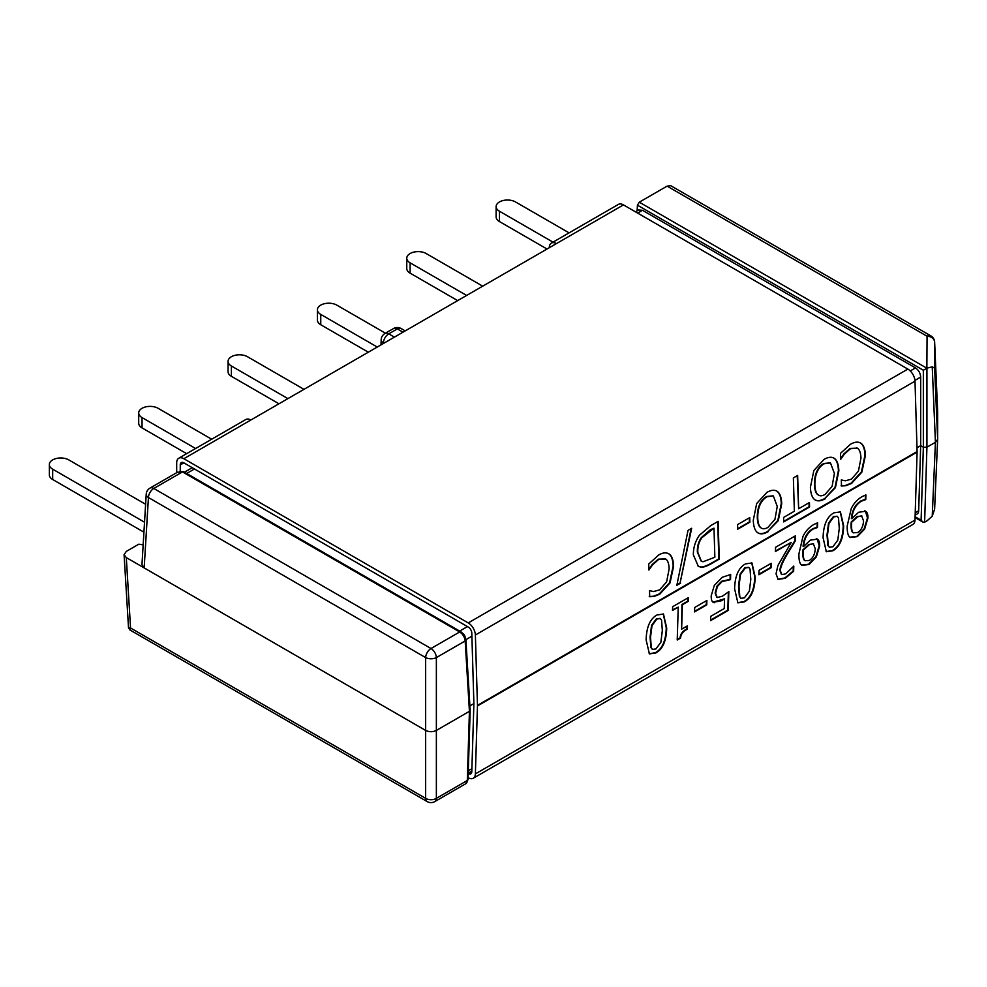 <?xml version="1.0" encoding="UTF-8"?>
<svg xmlns="http://www.w3.org/2000/svg" width="987" height="987" viewBox="0 0 987 987"><rect width="100%" height="100%" fill="white"/><g stroke="black" fill="none" stroke-linecap="round" stroke-linejoin="round"><path stroke-width="1.48" d="M665.843 559.111L658.711 559.395L652.543 564.86L648.903 570.042L648.718 564.046L658.637 555.015C662.882 552.56 666.385 552.226 669.137 554.003C671.863 555.792 673.356 559.863 673.603 566.242L670.025 582.947L659.723 594.186L654.036 596.469L649.693 596.728L649.52 590.67L653.567 591.534L659.624 589.881L666.62 581.886L669.149 568.808C668.927 563.737 667.829 560.505 665.843 559.111L664.942 558.556M648.767 569.622L652.099 564.626L658.267 559.16L665.386 558.876M649.249 596.493L653.591 596.222L659.279 593.94L669.568 582.7L673.159 565.995C672.912 559.629 671.419 555.545 668.692 553.769L668.322 553.534M676.971 584.748L680.105 582.947L691.11 528.613M680.549 583.181L676.848 585.316L688.025 530.389L691.677 528.279L680.105 582.947M773.117 495.832L766.578 496.498C760.36 500.249 757.263 507.232 757.288 517.459C757.473 522.468 758.472 525.763 760.249 527.354L761.409 528.131M760.249 527.354L760.706 527.601C762.507 529.217 764.925 529.143 767.935 527.403L774.955 519.372L777.25 506.43L773.352 495.943L767.022 496.745C760.804 500.483 757.708 507.466 757.732 517.706C757.917 522.703 758.917 526.009 760.706 527.601L761.174 528.02M757.115 532.375C759.706 534.263 763.21 533.967 767.639 531.5L777.842 520.408L781.26 503.617C781.038 497.362 779.619 493.253 777.003 491.292L776.448 490.934M768.096 531.734C763.654 534.201 760.15 534.498 757.56 532.622C754.956 530.673 753.525 526.564 753.266 520.272L756.696 503.506L766.924 492.377C771.279 489.885 774.795 489.601 777.448 491.526C780.063 493.5 781.482 497.608 781.716 503.851L778.287 520.655L767.639 531.5M758.263 533.054L757.56 532.622M793.375 477.918L797.656 475.45L798.643 508.749L809.439 502.519L809.562 506.985L783.703 521.913L783.579 517.447L794.362 511.217L793.375 477.918M783.69 521.42L809.118 506.738L809.007 502.765M798.643 508.749L797.225 475.697M857.641 448.369L850.523 448.653L844.341 454.119L840.714 459.3L840.529 453.304L850.449 444.286C854.693 441.831 858.197 441.485 860.935 443.262C863.674 445.051 865.167 449.122 865.414 455.5L861.824 472.205L851.534 483.445L845.847 485.727L841.504 485.986L841.319 479.929L845.378 480.792L851.423 479.139L858.431 471.144L860.96 458.079C860.738 452.996 859.628 449.764 857.641 448.369L856.741 447.814M840.579 458.881L843.897 453.884L850.078 448.419L857.197 448.135M841.06 485.752L845.403 485.493L851.078 483.198L861.38 471.959L864.97 455.254C864.723 448.888 863.23 444.804 860.491 443.027L860.121 442.793M830.264 462.841L823.713 463.508C817.495 467.258 814.398 474.241 814.423 484.469C814.62 489.478 815.607 492.772 817.396 494.364L818.544 495.141M817.396 494.364L817.841 494.61C819.654 496.227 822.06 496.165 825.07 494.413L832.103 486.381L834.397 473.439L830.486 462.952L824.17 463.754C817.952 467.493 814.855 474.488 814.867 484.716C815.065 489.712 816.052 493.019 817.841 494.61L818.322 495.03M814.263 499.385C816.841 501.273 820.345 500.977 824.787 498.509L834.977 487.418L838.407 470.626C838.173 464.371 836.754 460.263 834.138 458.301L833.596 457.943M825.231 498.743C820.802 501.211 817.285 501.507 814.707 499.632C812.104 497.682 810.672 493.574 810.413 487.282L813.843 470.515L824.059 459.387C828.426 456.895 831.93 456.611 834.583 458.536C837.198 460.51 838.617 464.618 838.851 470.861L835.434 487.664L824.787 498.509M815.398 500.064L814.707 499.632M737.708 529.205L737.573 524.603L749.75 517.583L749.886 522.172L737.708 529.205M737.696 528.711L749.429 521.926L749.318 517.83M713.996 528.168L701.93 537.681C699.006 541.678 697.624 546.564 697.797 552.338L701.362 561.221L703.04 561.763L714.859 557.236L713.996 528.168L710.295 529.809L701.473 537.446C698.562 541.431 697.18 546.317 697.353 552.091L701.14 561.097M698.068 566.156L699.882 566.76C701.979 567.525 705.841 566.304 711.491 563.108L718.82 558.876L717.709 521.592M700.326 566.994L698.29 566.279L693.343 554.842C693.318 547.563 695.354 541.024 699.438 535.225L710.739 525.627L718.141 521.346L719.264 559.123L711.948 563.343C706.297 566.55 702.423 567.759 700.326 566.994L699.882 566.76M475.376 773.894L914.998 520.087L917.096 452.132A10.104 5.836 -120 0 0 917.096 451.552L914.998 381.179L475.376 634.999L477.461 705.372A10.104 5.836 60 0 1 477.461 705.939L475.376 773.894A10.104 5.836 60 0 1 473.279 778.237A10.104 5.836 60 0 1 468.233 777.744L468.097 777.67M748.602 567.328L744.889 567.685L740.028 574.261L738.535 586.044L739.374 596.506L740.781 598.196M738.992 586.315L739.818 596.79L740.99 598.344L744.42 597.838L749.33 591.225L750.799 579.468L750.046 569.104L748.825 567.451L745.333 567.957L740.472 574.545L738.992 586.315M737.647 602.675L743.853 601.614C750.786 597.851 754.413 589.535 754.734 576.667L751.724 562.837M744.297 601.897L737.869 602.823L734.612 588.844C734.933 576.013 738.547 567.698 745.469 563.91L751.946 562.96L755.178 576.939C754.858 589.819 751.23 598.134 744.297 601.897L743.853 601.614M758.904 574.755L759.04 570.326L771.217 563.293L771.081 567.735L758.904 574.755M758.917 574.212L770.637 567.451L770.748 563.565M775.424 551.523L775.548 547.291L795.386 535.842L795.226 541.012L787.194 554.275C782.444 562.356 780.199 567.92 780.433 570.955L781.877 574.619L785.763 573.829L793.795 566.094L793.634 571.288L785.319 578.234L778.089 579.443L776.041 573.755L777.929 565.489L791.216 542.406L775.424 551.523M775.437 550.98L791.216 542.406M777.867 579.307L784.875 577.963L793.178 571.017L793.326 566.538M781.433 574.348L779.977 570.683C779.755 567.636 782 562.084 786.738 554.003L794.782 540.74L794.917 536.114M837.075 516.238L833.361 516.608L828.5 523.184L827.02 534.966L827.846 545.429L829.253 547.119M827.464 535.238L828.29 545.7L829.462 547.267L832.892 546.761L837.803 540.148L839.271 528.39L838.518 518.027L837.309 516.361L833.818 516.88L828.957 523.468L827.464 535.238M826.119 551.597L832.325 550.536C839.258 546.773 842.886 538.458 843.206 525.59L840.196 511.759M832.769 550.808L826.341 551.733L823.084 537.767C823.405 524.924 827.032 516.62 833.941 512.833L840.418 511.883L843.651 525.861C843.33 538.729 839.703 547.045 832.769 550.808L832.325 550.536M853.237 532.746L857.469 532.635C861.182 530.414 863.206 526.49 863.551 520.877L861.552 515.794L857.493 516.88L851.67 522.222L851.522 524.566C851.423 529.365 852.077 532.141 853.496 532.894L853.434 532.857M861.824 515.905L857.049 516.608L851.226 521.938L851.078 524.294C850.979 529.094 851.633 531.87 853.052 532.622M849.832 537.199L856.876 536.36L864.18 528.773L867.487 517.867L865.389 511.118M864.723 510.847C866.981 511.476 868.042 513.906 867.931 518.138L864.624 529.057L857.321 536.632L850.288 537.483C848.08 536.274 847.056 532.449 847.204 525.985L851.226 508.626C853.656 503.456 857.345 499.422 862.268 496.535L865.907 494.931L865.759 499.632L861.565 501.088C855.84 504.542 852.595 510.415 851.806 518.681L858.591 512.278L865.624 511.254M851.806 518.681L851.362 518.409C852.151 510.131 855.396 504.271 861.12 500.816L865.315 499.348L865.451 495.042M804.96 560.616L809.192 560.505C812.906 558.284 814.929 554.361 815.262 548.747L813.276 543.664L809.217 544.75L803.393 550.092L803.245 552.436C803.147 557.248 803.8 560.024 805.219 560.764L805.145 560.727M813.547 543.775L808.772 544.479L802.949 549.808L802.801 552.165C802.69 556.964 803.356 559.74 804.775 560.493M801.555 565.07L808.6 564.231L815.904 556.643L819.21 545.737L817.113 539.001M816.446 538.717C818.692 539.346 819.765 541.777 819.654 546.021L816.348 556.927L809.044 564.502L802.012 565.354C799.803 564.157 798.779 560.32 798.927 553.855L802.949 536.496C805.38 531.327 809.069 527.292 813.991 524.405L817.631 522.802L817.483 527.502L813.288 528.958C807.563 532.425 804.319 538.285 803.529 546.551L810.315 540.148L817.347 539.124M803.529 546.551L803.085 546.28C803.874 538.014 807.119 532.141 812.844 528.687L817.039 527.218L817.174 522.925M713.095 602.181L724.544 598.813L721.62 600.701L713.317 602.329M713.786 602.452L714.23 602.724C712.12 602.341 711.109 600.047 711.195 595.827L714.304 585.414L722.311 577.272L730.676 574.483L730.516 579.653L722.102 581.553L717.401 586.438L715.575 593.335L717.241 597.542L722.447 596.185L728.838 591.62L728.258 610.422L710.615 620.613L710.739 616.332L724.248 608.535L724.544 598.813M710.628 620.07L727.814 610.151L728.369 592.003M716.784 597.258L715.131 593.051L716.957 586.167L721.657 581.269L730.072 579.381L730.22 574.508M694.564 611.903L694.7 607.474L706.877 600.441L706.741 604.871L694.564 611.903M694.589 611.36L706.297 604.599L706.421 600.713M672.517 610.435L672.628 606.709L688.321 597.653L688.21 601.379L682.375 604.747L681.622 629.2L687.458 625.82L687.359 629.163C683.078 631.359 680.808 634.333 680.549 638.083L677.218 640.008L678.229 607.141L672.517 610.435M672.529 609.892L678.229 607.141M677.23 639.465L680.105 637.812C680.364 634.061 682.634 631.088 686.903 628.892L686.989 626.091M681.622 629.2L681.931 604.476L687.766 601.108L687.865 597.925M660.118 618.405L656.417 618.763L651.556 625.351L650.063 637.121L650.902 647.583L652.296 649.273M650.507 637.392L651.346 647.867L652.518 649.421L655.948 648.928L660.858 642.315L662.326 630.545L661.561 620.194L660.352 618.528L656.861 619.046L652 625.622L650.507 637.392M649.175 653.752L655.368 652.691C662.314 648.94 665.941 640.612 666.25 627.744L663.239 613.914M655.824 652.975L649.397 653.9L646.127 639.921C646.46 627.09 650.075 618.775 656.984 614.987L663.474 614.037L666.706 628.028C666.385 640.896 662.758 649.212 655.824 652.975L655.368 652.691M471.811 771.55L468.233 773.611A5.058 2.924 60 0 0 470.762 773.87A5.058 2.924 60 0 0 471.798 771.698L473.896 703.595L471.798 633.074A5.058 2.924 -120 0 0 468.233 627.029L183.841 462.841A5.058 2.924 -120 0 0 181.312 462.595A5.058 2.924 -120 0 0 180.263 464.902L180.263 471.243M914.998 381.179A10.104 5.836 -120 0 0 907.855 369.089L623.463 204.901A10.104 5.836 -120 0 0 618.405 204.395L551.388 243.086A10.104 5.836 60 0 1 556.446 243.592L250.846 420.018A10.104 5.836 -120 0 0 245.8 419.524L178.783 458.215A10.104 5.836 -120 0 0 176.685 462.841L176.685 472.687M914.998 520.087A10.104 5.836 60 0 1 912.913 524.43L473.279 778.237M549.303 247.712A10.104 5.836 60 0 1 551.388 243.086M250.846 420.018L183.841 458.708A10.104 5.836 -120 0 0 178.783 458.215M475.376 634.999A10.104 5.836 -120 0 0 468.233 622.908L183.841 458.708M914.949 380.39L920.674 377.083L920.674 445.655L918.675 510.748L915.22 512.734M937.65 439.203L934.64 368.102L934.64 342.205A7.588 4.466 -2.5 0 0 934.64 342.094A7.588 7.588 0 0 0 930.852 335.864A7.588 4.38 -60 0 0 927.064 336.234L926.867 368.213L639.292 202.187L667.089 186.136L927.064 336.234A7.588 6.193 0 0 1 934.64 342.205L937.65 411.863L937.65 439.301L935.429 442.287L926.929 447.197L923.351 447.197L920.674 445.655L916.985 447.79M473.896 703.595L469.911 705.902M637.108 210.848L637.442 205.173L923.351 370.248L923.351 447.197L921.105 520.186L922.845 522.049L924.622 522.222L927.064 520.803L932.234 516.213L934.627 509.119L937.638 439.412M639.292 202.187L637.442 205.173M670.827 185.729L667.089 186.136M920.674 377.083C920.377 373.148 918.65 370.088 915.492 367.917L642.5 210.305L638.651 209.96M915.159 515.128L917.108 514.005A7.588 4.38 -120 0 0 918.675 510.748M934.64 368.102L932.234 366.843L935.429 442.287L932.234 516.213M937.65 411.863L934.64 342.094A7.588 4.466 -2.5 0 0 934.603 341.749M927.064 368.102L932.234 366.843M924.622 522.222L926.929 447.197L926.929 368.176M460.991 631.853A2.529 1.456 120 0 0 460.954 631.828A2.529 1.456 120 0 0 459.695 631.951C462.866 634.123 464.692 637.121 465.173 640.958L469.43 711.331L436.365 730.429C432.787 732.107 429.222 732.107 425.644 730.429L425.644 798.347A7.588 4.38 120 0 0 427.211 801.604L129.778 629.879L130.555 627.979L128.52 627.831L124.091 554.743M141.955 564.675L144.176 567.92L148.432 497.534A7.588 4.38 -60 0 1 153.787 488.466A7.588 4.38 60 0 0 149.999 488.096A7.588 7.588 0 0 0 146.224 494.203A7.588 4.367 3.5 0 0 148.432 497.534L425.644 657.589L425.644 730.429L126.299 557.593L124.091 554.657L126.299 551.412L138.822 544.182L143.152 544.861M177.166 472.428L182.595 471.971L459.695 631.951L431.011 648.521A7.588 4.38 -60 0 0 425.644 657.589A7.588 4.071 0 0 0 436.365 657.589L465.173 640.958A2.529 1.456 -3.5 0 0 465.913 639.847L465.913 639.847A2.529 1.456 -3.5 0 0 465.901 639.798L470.17 710.221L469.43 711.331L467.295 780.483A7.588 4.38 60 0 1 465.728 783.74L468.035 779.459A2.529 1.505 -178.2 0 1 467.295 780.483L436.365 798.347L436.365 657.589A7.588 4.38 -120 0 0 431.011 648.521L153.787 488.466L182.472 471.909A2.529 1.406 -61.6 0 1 183.668 471.749A2.529 1.406 -61.6 0 1 183.767 471.798M182.595 471.971A2.529 1.456 -60 0 1 183.853 471.848A2.529 1.456 -60 0 1 183.866 471.848L460.954 631.828C464.963 635.369 464.519 634.53 465.913 639.86M126.299 557.593L130.555 627.979L425.644 798.347A7.588 4.676 0 0 0 436.365 798.347A7.588 4.38 -120 0 1 434.798 801.604L465.728 783.74M381.019 344.87L381.167 339.824A7.588 4.219 1.7 0 0 383.388 342.921L383.881 343.217M926.867 368.213L923.351 370.248M553.004 242.148L499.459 211.23A11.375 6.564 180 0 1 496.128 206.591A11.375 6.564 180 0 1 503.148 200.521A11.375 6.564 180 0 1 515.535 201.953L569.092 232.87M496.128 206.591L496.128 216.906A11.375 6.564 0 0 0 499.459 221.557L547.032 249.02M466.617 295.446L410.098 262.826A11.375 6.564 180 0 1 406.767 258.187A11.375 6.564 180 0 1 413.787 252.117A11.375 6.564 180 0 1 426.187 253.536L482.692 286.168M406.767 258.187L406.767 268.501A11.375 6.564 0 0 0 410.098 273.14L457.672 300.616M144.521 522.209L52.681 469.183A11.375 6.564 180 0 1 49.35 464.532A11.375 6.564 180 0 1 56.37 458.474A11.375 6.564 180 0 1 68.769 459.893L145.607 504.258M49.35 464.532L49.35 474.858A11.375 6.564 0 0 0 52.681 479.497L143.929 532.178M303.984 389.347L247.478 356.714A11.375 6.564 0 0 0 235.079 355.295A11.375 6.564 0 0 0 228.059 361.353L228.059 371.68A11.375 6.564 0 0 0 231.39 376.318L278.963 403.782M228.059 361.353A11.375 6.564 0 0 0 231.39 366.004L231.39 376.318M287.908 398.625L231.39 366.004M385.448 333.199L336.826 305.131A11.375 6.564 0 0 0 324.439 303.7A11.375 6.564 0 0 0 317.419 309.77A11.375 6.564 0 0 0 320.75 314.409L377.256 347.042M317.419 309.77L317.419 320.084A11.375 6.564 0 0 0 320.75 324.735L368.324 352.199M211.674 439.227L158.117 408.31A11.375 6.564 0 0 0 145.731 406.878A11.375 6.564 0 0 0 138.711 412.948L138.711 423.263A11.375 6.564 0 0 0 142.042 427.902L186.654 453.662M138.711 412.948A11.375 6.564 0 0 0 142.042 417.587L195.586 448.505M477.461 705.372L917.096 451.552M917.096 452.132L477.461 705.939M623.463 204.901L556.446 243.592M180.263 464.902L183.841 462.841M907.855 369.089L468.233 622.908M471.897 768.688L468.307 770.761M465.901 639.65L471.897 636.183M915.492 367.917L910.248 370.939M467.456 626.585L459.671 631.088M637.664 213.093L642.5 210.305M394.418 337.135L388.742 333.853L397.317 328.905L402.992 332.187M194.464 468.973L186.666 473.476M405.213 330.904L401.104 328.535A7.588 4.38 -60 0 0 397.317 328.905A7.588 4.38 -120 0 0 393.529 328.535L384.955 333.483A7.588 7.588 0 0 0 381.167 339.886M384.955 333.483A7.588 4.38 -120 0 1 388.742 333.853A7.588 4.38 120 0 0 383.388 342.921L383.375 343.513M921.105 520.186L915.109 516.732M499.459 211.23L499.459 221.557M410.098 262.826L410.098 273.14M52.681 469.183L52.681 479.497M320.75 314.409L320.75 324.735M142.042 417.587L142.042 427.902M468.233 773.154L471.823 771.081M937.65 439.314L934.627 509.107M670.79 185.716L930.852 335.864M129.877 629.817L128.618 628.016M635.443 211.81L638.614 209.984M179.276 471.49L183.853 471.848M427.211 801.604A7.588 7.588 0 0 0 434.798 801.604M149.999 488.096L177.586 472.168M146.224 494.203L141.968 564.576M184.446 472.193L192.243 467.69M401.104 328.535A7.588 7.588 0 0 0 393.529 328.535M468.035 779.459L470.17 710.319M922.845 522.049L915.072 517.57"/></g></svg>
